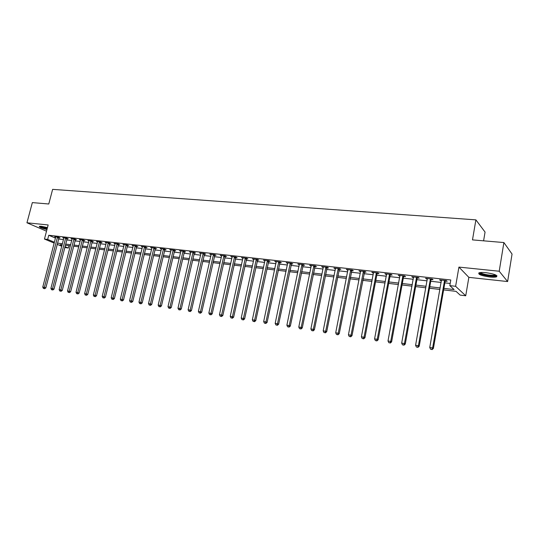<?xml version="1.0" encoding="UTF-8"?>
<svg xmlns="http://www.w3.org/2000/svg" width="539" height="539" viewBox="0 0 539 539"><rect width="100%" height="100%" fill="white"/><g stroke="black" fill="none" stroke-linecap="round" stroke-linejoin="round"><path stroke-width="0.81" d="M47.459 227.606L41.321 226.292L39.334 226.353C39.131 227.162 41.671 228.226 46.954 229.547M489.648 276.992C492.916 277.322 495.213 277.268 496.534 276.824C497.888 275.308 494.324 273.92 485.841 272.653C482.594 272.336 480.33 272.404 479.05 272.842C477.736 274.358 481.273 275.739 489.648 276.992M68.958 245.663L68.345 248.041L64.734 247.475M483.591 240.832L485.06 232.073L475.897 219.865L52.627 189.364L48.773 203.998L32.347 202.603L26.95 222.789L46.522 231.184M475.897 219.865L472.487 239.889L503.891 242.55L512.05 254.058L507.617 281.553L499.208 271.232L458.925 267.095L455.617 286.297L465.73 295.77L460.131 295.096L456.055 291.356L443.617 289.888M458.925 267.095L468.856 277.356L507.617 281.553M468.856 277.356L465.73 295.77M503.891 242.55L499.208 271.232M443.887 288.372L454.101 289.564L449.809 285.63L450.786 279.984L48.753 235.26L55.51 238.123M58.522 239.013L63.508 239.579M66.674 239.943L71.761 240.515M74.941 240.879L80.129 241.465M83.323 241.829L88.612 242.429M91.819 242.793L97.215 243.406M100.436 243.769L105.947 244.396M109.181 244.767L114.794 245.4M118.048 245.771L123.775 246.424M127.036 246.795L132.884 247.455M136.165 247.825L142.128 248.506M145.422 248.877L151.513 249.57M154.814 249.941L161.033 250.648M164.348 251.026L170.695 251.747M174.03 252.124L180.498 252.858M183.846 253.242L190.456 253.99M193.818 254.374L200.569 255.136M203.944 255.52L210.83 256.301M214.226 256.685L221.259 257.487M224.669 257.871L231.844 258.686M235.267 259.077L242.604 259.906M246.04 260.297L253.532 261.146M256.982 261.536L264.636 262.405M268.099 262.803L275.914 263.686M279.397 264.083L287.381 264.993M290.878 265.39L299.037 266.313M302.554 266.711L310.888 267.661M314.412 268.058L322.935 269.022M326.479 269.426L335.184 270.416M338.741 270.821L347.642 271.831M351.219 272.235L360.315 273.266M363.906 273.677L373.204 274.728M376.815 275.139L386.322 276.217M389.946 276.628L399.668 277.733M403.307 278.144L413.258 279.276M416.91 279.687L427.083 280.846M430.749 281.264L441.165 282.443M444.843 282.86L450.186 283.467M445.295 281.102L447.148 281.311L446.42 280.637L439.588 279.869L441.475 280.671M431.2 279.519L433.019 279.721L432.258 279.054L425.547 278.299L427.4 279.094M417.354 277.962L419.147 278.164L418.345 277.491L411.756 276.756L413.568 277.538M403.758 276.433L405.51 276.635L404.681 275.961L398.206 275.24L399.985 276.015M390.391 274.937L392.123 275.126L391.26 274.459L384.9 273.745L386.645 274.513M377.26 273.462L378.957 273.65L378.068 272.983L371.816 272.283L373.527 273.037M364.351 272.006L366.021 272.195L365.098 271.535L358.954 270.841L360.638 271.589M351.664 270.585L353.308 270.767L352.358 270.106L346.314 269.426L347.965 270.167M339.193 269.183L340.803 269.365L339.826 268.698L333.89 268.038L335.507 268.766M326.924 267.802L328.507 267.984L327.51 267.324L321.668 266.67L322.679 267.331L323.259 267.391L323.252 266.845M314.864 266.448L316.42 266.623L315.396 265.963L309.656 265.323L310.686 265.983L311.219 266.037L311.205 265.498M302.999 265.114L304.528 265.289L303.484 264.629L297.831 264.002L299.367 264.71M291.329 263.807L292.832 263.975L291.761 263.322L286.209 262.695L287.711 263.396M279.842 262.513L281.331 262.682L280.233 262.028L274.769 261.415L276.251 262.109M268.543 261.247L270.005 261.408L268.894 260.761L263.51 260.155L264.966 260.842M257.426 259.993L258.861 260.155L257.73 259.508L252.434 258.915L253.862 259.596M246.485 258.767L247.9 258.929L246.747 258.282L241.533 257.696L242.941 258.37M235.711 257.554L237.106 257.716L235.934 257.069L230.8 256.497L232.181 257.164M225.107 256.369L226.481 256.517L225.289 255.877L220.235 255.311L221.596 255.971L221.603 255.466M214.663 255.19L216.018 255.345L214.805 254.704L209.833 254.145L211.173 254.799M204.382 254.037L205.716 254.186L204.49 253.546L199.592 253L200.825 253.64L200.919 253.148M194.262 252.899L195.569 253.047L194.33 252.407L189.506 251.868L190.799 252.508M184.284 251.78L185.578 251.922L184.318 251.289L179.568 250.756L180.834 251.39L180.855 250.904M174.461 250.675L175.734 250.817L174.461 250.184L169.785 249.665L171.038 250.278L171.052 249.806M164.786 249.591L166.039 249.732L164.752 249.099L160.144 248.58L161.377 249.186L161.39 248.722M155.252 248.519L156.485 248.654L155.185 248.028L150.644 247.516L151.863 248.102L151.87 247.657M145.853 247.462L147.073 247.596L145.759 246.97L141.285 246.471L142.485 247.037M136.596 246.424L137.795 246.559L136.468 245.932L132.062 245.44L133.241 245.993M127.473 245.393L128.653 245.528L127.312 244.908L122.966 244.416L124.132 244.962M118.479 244.383L119.638 244.517L118.29 243.897L114.005 243.419L115.157 243.945M109.606 243.392L110.758 243.52L109.397 242.9L105.172 242.429L106.304 242.941M100.867 242.409L101.999 242.537L100.625 241.917L96.461 241.452L97.579 241.95M92.25 241.438L93.362 241.566L91.98 240.953L87.877 240.488L88.975 240.98M83.747 240.482L84.845 240.61L83.457 239.996L79.408 239.545L80.493 240.017M75.366 239.545L76.45 239.666L75.049 239.053L71.054 238.609L72.132 239.073M67.099 238.615L68.17 238.737L66.762 238.123L62.82 237.686L63.878 238.137M58.946 237.699L59.997 237.814L58.583 237.207L54.695 236.776L55.739 237.221M54.21 243.109L44.454 239.053L48.153 224.965L26.95 222.789M44.454 239.053L47.661 239.424L54.439 242.247M48.753 235.26L47.661 239.424M449.809 285.63L455.617 286.297M61.783 246.256L57.141 244.322M62.147 244.854L60.125 244.618L62.005 245.4M64.95 246.626L68.345 248.041M439.932 289.456L429.516 288.224M425.844 287.792L415.663 286.586M412.005 286.155L402.054 284.983M398.415 284.552L388.68 283.406M385.055 282.975L375.542 281.85M371.93 281.425L362.626 280.327M359.035 279.903L349.932 278.831M346.355 278.407L337.448 277.356M333.89 276.938L325.179 275.907M321.635 275.49L313.112 274.486M309.581 274.068L301.24 273.084M297.723 272.667L289.564 271.703M286.068 271.292L278.077 270.349M274.594 269.938L266.778 269.015M263.308 268.604L255.654 267.701M252.198 267.29L244.706 266.407M241.27 266.003L233.933 265.134M230.51 264.73L223.328 263.881M219.919 263.483L212.885 262.648M209.489 262.25L202.603 261.435M199.221 261.038L192.47 260.243M189.108 259.845L182.499 259.064M179.15 258.666L172.675 257.905M169.34 257.507L162.994 256.759M159.679 256.369L153.46 255.634M150.152 255.243L144.061 254.529M140.773 254.138L134.804 253.431M131.529 253.047L125.681 252.353M122.414 251.969L116.687 251.295M113.439 250.911L107.82 250.244M104.586 249.867L99.075 249.213M95.854 248.836L90.458 248.196M87.251 247.819L81.955 247.192M78.768 246.815L73.58 246.202M70.4 245.831L65.313 245.232M57.451 243.129L62.443 243.716M65.603 244.086L70.697 244.679M73.87 245.056L79.058 245.663M82.251 246.033L87.547 246.653M90.754 247.03L96.151 247.664M99.371 248.041L104.876 248.681M108.11 249.065L113.729 249.719M116.976 250.103L122.71 250.77M125.971 251.154L131.819 251.841M135.1 252.218L141.063 252.919M144.358 253.303L150.448 254.017M153.756 254.408L159.968 255.136M163.29 255.52L169.63 256.268M172.965 256.652L179.44 257.413M182.788 257.804L189.398 258.579M192.767 258.969L199.511 259.764M202.893 260.155L209.779 260.964M213.174 261.361L220.208 262.183M223.618 262.581L230.8 263.423M234.222 263.827L241.56 264.683M244.996 265.087L252.488 265.963M255.944 266.367L263.591 267.263M267.061 267.667L274.877 268.584M278.367 268.995L286.35 269.931M289.847 270.335L298.006 271.292M301.523 271.703L309.864 272.68M313.395 273.091L321.911 274.088M325.462 274.506L334.167 275.523M337.731 275.941L346.631 276.985M350.209 277.403L359.311 278.468M362.902 278.892L372.206 279.977M375.818 280.401L385.331 281.513M388.956 281.937L398.685 283.076M402.323 283.507L412.274 284.673M415.933 285.097L426.113 286.29M429.785 286.721L440.201 287.941M440.437 279.97L440.336 280.543M426.43 278.4L426.329 278.973M412.672 276.857L412.571 277.423M399.156 275.348L399.055 275.907M385.877 273.859L385.776 274.418M372.826 272.397L372.719 272.95M359.998 270.962L359.89 271.508M347.385 269.547L347.278 270.093M334.982 268.159L334.874 268.698M322.787 266.792L322.679 267.331M310.794 265.451L310.686 265.983M299.004 264.13L298.896 264.656M287.395 262.83L287.287 263.349M275.981 261.55L275.874 262.069M264.743 260.297L264.636 260.809M253.687 259.057L253.579 259.562M242.806 257.837L242.698 258.343M232.093 256.638L231.986 257.137M221.549 255.459L221.435 255.951M211.16 254.293L211.052 254.785M200.926 253.209L200.825 253.64M180.868 251.248L167.993 306.651L171.281 307.459L184.52 251.39M444.56 280.428L432.622 347.945L429.758 347.493L441.434 280.078M445.638 280.549L445.059 281.641L433.403 348.423L432.622 347.945L431.739 349.447L430.594 349.265L431.739 349.447M432.049 349.636L433.403 348.423M429.758 347.493L430.594 349.265M430.432 278.845L418.399 345.721L415.589 345.283L427.36 278.501M431.537 278.973L430.964 280.058L419.214 346.206L418.399 345.721L417.536 347.217L416.418 347.035L417.536 347.217M417.866 347.406L419.214 346.206M415.589 345.283L416.418 347.035M416.553 277.295L404.439 343.545L401.676 343.114L413.541 276.952M417.691 277.417L417.125 278.495L405.288 344.03L404.439 343.545L403.596 345.021L402.492 344.852L403.596 345.021M403.94 345.216L405.288 344.03M401.676 343.114L402.492 344.852M402.923 275.766L390.721 341.403L388.006 340.985L399.958 275.436M404.088 275.894L403.522 276.965L391.604 341.894L390.721 341.403L389.906 342.871L388.821 342.703L389.906 342.871M390.263 343.067L391.604 341.894M388.006 340.985L388.821 342.703M389.529 274.263L377.253 339.3L374.585 338.89L386.618 273.94M390.721 274.398L390.162 275.456L378.162 339.792L377.253 339.3L376.458 340.763L375.393 340.594L376.458 340.763M376.822 340.951L378.162 339.792M374.585 338.89L375.393 340.594M496.048 275.139L495.611 275.618C493.023 277.053 478.827 274.358 479.845 272.633M480.606 272.525C481.401 274.162 492.653 276.083 495.024 274.978L495.348 274.809M478.807 272.956C480.108 274.978 493.731 277.255 496.628 275.914L496.945 275.759M47.156 228.765C43.416 227.889 41.119 227.047 40.27 226.225M41.2 226.279L47.277 228.3M39.65 226.265C40.977 227.162 43.47 228.044 47.122 228.9M376.363 272.795L364.014 337.239L361.399 336.828L373.507 272.471M377.583 272.929L377.031 273.974L364.957 337.731L364.014 337.239L363.246 338.681L362.195 338.519L363.246 338.681M363.623 338.876L364.957 337.731M361.399 336.828L362.195 338.519M363.427 271.346L351.01 335.211L348.437 334.807L360.618 271.029M364.674 271.481L351.98 335.703L351.01 335.211L350.262 336.646L349.232 336.484L350.262 336.646M350.653 336.841L351.98 335.703M348.437 334.807L349.232 336.484M350.714 269.918L338.229 333.217L335.703 332.819L347.951 269.608M351.98 270.059L339.233 333.708L338.229 333.217L337.502 334.638L336.491 334.483L337.502 334.638M337.899 334.834L339.233 333.708M335.703 332.819L336.491 334.483M338.216 268.523L325.671 331.256L323.184 330.865L335.494 268.213M339.503 268.665L326.695 331.748L325.671 331.256L324.956 332.671L323.966 332.516L324.956 332.671M325.374 332.866L326.695 331.748M323.184 330.865L323.966 332.516M325.92 267.142L313.321 329.329L310.882 328.945L323.265 267.371M327.234 267.29L314.372 329.821L313.321 329.329L312.633 330.73L311.657 330.582L312.633 330.73M313.051 330.933L314.372 329.821M310.882 328.945L311.657 330.582M313.833 265.794L301.186 327.436L298.781 327.058L311.219 266.017M315.174 265.943L302.258 327.928L301.186 327.436L300.506 328.83L299.549 328.675L300.506 328.83M300.944 329.026L302.258 327.928M298.781 327.058L299.549 328.675M301.948 264.46L289.248 325.569L286.883 325.199L299.361 264.171M303.302 264.609L290.346 326.068L289.248 325.569L288.587 326.957L287.644 326.809L288.587 326.957M289.032 327.153L290.346 326.068M286.883 325.199L287.644 326.809M290.251 263.153L277.504 323.737L275.18 323.373L287.711 262.864M291.633 263.301L278.629 324.235L277.504 323.737L276.864 325.111L275.941 324.97L276.864 325.111M277.315 325.313L278.629 324.235M275.18 323.373L275.941 324.97M278.751 261.86L265.956 321.938L263.672 321.581L276.244 261.583M280.145 262.021L267.101 322.437L265.956 321.938L265.336 323.306L264.42 323.157L265.336 323.306M265.794 323.501L267.101 322.437M263.672 321.581L264.42 323.157M267.432 260.593L254.603 320.166L252.353 319.809L264.966 260.317M268.846 260.755L255.762 320.665L254.603 320.166L253.997 321.52L253.094 321.379L253.997 321.52M254.462 321.722L255.762 320.665M252.353 319.809L253.094 321.379M256.288 259.347L243.426 318.421L241.209 318.071L253.869 259.077M257.723 259.508L244.612 318.92L243.426 318.421L242.833 319.768L241.95 319.627L242.833 319.768M243.311 319.964L244.612 318.92M241.209 318.071L241.95 319.627M245.326 258.12L232.43 316.703L230.247 316.366L242.941 257.851M246.768 258.296L233.63 317.202L232.43 316.703L231.858 318.044L230.982 317.909L231.858 318.044M232.336 318.239L233.63 317.202M230.247 316.366L230.982 317.909M234.539 256.914L221.603 315.012L219.461 314.682L232.188 256.652M235.988 257.096L222.829 315.517L221.603 315.012L221.051 316.346L220.188 316.211L221.051 316.346M221.536 316.541L222.829 315.517M219.461 314.682L220.188 316.211M223.914 255.722L210.958 313.354L208.842 313.024L221.596 255.951M225.376 255.924L212.198 313.853L210.958 313.354L210.412 314.675L209.57 314.54L210.412 314.675M210.911 314.87L212.198 313.853M208.842 313.024L209.57 314.54M213.457 254.549L200.468 311.717L198.392 311.394L211.18 254.293M214.926 254.765L201.727 312.216L200.468 311.717L199.942 313.031L199.113 312.896L199.942 313.031M200.447 313.226L201.727 312.216M198.392 311.394L199.113 312.896M203.156 253.397L190.146 310.107L188.104 309.784L200.912 253.626M204.631 253.626L191.426 310.605L190.146 310.107L189.634 311.407L188.818 311.279L189.634 311.407M190.146 311.609L191.426 310.605M188.104 309.784L188.818 311.279M193.016 252.265L179.986 308.517L177.971 308.207L190.813 252.016M194.498 252.501L181.279 309.022L179.986 308.517L179.487 309.817L178.678 309.689L179.487 309.817M179.999 310.013L181.279 309.022M177.971 308.207L178.678 309.689M183.031 251.147L169.98 306.961L169.489 308.247L168.7 308.119L169.489 308.247M170.014 308.443L171.281 307.459M167.993 306.651L168.7 308.119M173.194 250.042L160.123 305.418L158.17 305.114L171.038 250.271M174.69 250.298L161.444 305.923L160.123 305.418L159.645 306.698L158.864 306.576L159.645 306.698M160.177 306.9L161.444 305.923M158.17 305.114L158.864 306.576M163.499 248.957L150.415 303.908L148.494 303.605L161.377 249.186M165.008 249.22L151.749 304.407L150.415 303.908L149.95 305.175L149.182 305.054L149.95 305.175M150.489 305.377L151.749 304.407M148.494 303.605L149.182 305.054M153.952 247.886L140.854 302.413L138.961 302.116L151.857 248.115M155.461 248.162L142.202 302.918L140.854 302.413L140.403 303.673L139.648 303.558L140.403 303.673M140.942 303.875L142.202 302.918M138.961 302.116L139.648 303.558M144.54 246.835L131.435 300.944L129.569 300.654L142.491 246.606M146.062 247.118L132.796 301.442L131.435 300.944L130.997 302.197L130.249 302.083L130.997 302.197M131.543 302.399L132.796 301.442M129.569 300.654L130.249 302.083M135.269 245.797L122.151 299.495L120.312 299.206L133.254 245.568M136.798 246.087L123.525 299.994L122.151 299.495L121.726 300.742L120.992 300.627L121.726 300.742M122.272 300.944L123.525 299.994M120.312 299.206L120.992 300.627M126.133 244.773L113.008 298.067L111.196 297.784L124.145 244.551M127.669 245.07L114.389 298.572L113.008 298.067L112.59 299.307L111.863 299.192L112.59 299.307M113.143 299.509L114.389 298.572M111.196 297.784L111.863 299.192M117.125 243.763L103.993 296.659L102.208 296.383L115.164 243.547M118.668 244.066L105.388 297.164L103.993 296.659L103.589 297.892L102.875 297.777L103.589 297.892M104.148 298.094L105.388 297.164M102.208 296.383L102.875 297.777M108.251 242.772L95.107 295.278L93.348 295.001L106.311 242.557M109.794 243.082L96.515 295.776L95.107 295.278L94.716 296.497L94.008 296.389L94.716 296.497M95.282 296.699L96.515 295.776M93.348 295.001L94.008 296.389M99.493 241.789L86.355 293.91L84.616 293.64L97.586 241.58M101.049 242.105L87.769 294.409L86.355 293.91L85.97 295.123L85.277 295.015L85.97 295.123M86.536 295.325L87.769 294.409M84.616 293.64L85.277 295.015M90.869 240.825L77.724 292.562L76.006 292.293L88.989 240.616M92.425 241.149L79.145 293.061L77.724 292.562L77.346 293.768L76.666 293.661L77.346 293.768M77.919 293.971L79.145 293.061M76.006 292.293L76.666 293.661M82.359 239.875L69.208 291.235L67.523 290.972L80.5 239.666M83.916 240.199L70.649 291.734L69.208 291.235L68.851 292.434L68.17 292.327L68.851 292.434M69.423 292.637L70.649 291.734M67.523 290.972L68.17 292.327M73.964 238.932L60.819 289.921L59.155 289.665L72.138 238.73M75.534 239.262L62.268 290.42L60.819 289.921L60.469 291.121L59.802 291.013L60.469 291.121M61.048 291.316L62.268 290.42M59.155 289.665L59.802 291.013M65.691 238.009L52.546 288.634L50.902 288.378L63.885 237.807M67.26 238.339L54.001 289.133L52.546 288.634L52.202 289.82L51.549 289.719L52.202 289.82M52.782 290.016L54.001 289.133M50.902 288.378L51.549 289.719M57.525 237.093L44.387 287.361L42.763 287.105L55.746 236.891M59.101 237.429L45.849 287.86L44.387 287.361L44.05 288.54L43.403 288.439L44.05 288.54M44.636 288.736L45.849 287.86M42.763 287.105L43.403 288.439M444.48 280.563L445.214 281.237M444.325 280.967L445.059 281.641M430.351 278.98L431.119 279.653M430.196 279.384L430.964 280.058M416.472 277.423L417.274 278.097M416.324 277.828L417.125 278.495M402.842 275.901L403.677 276.568M402.687 276.291L403.522 276.965M389.448 274.398L390.317 275.065M389.299 274.789L390.162 275.456M376.289 272.923L377.185 273.59M376.134 273.313L377.031 273.974M363.353 271.474L364.276 272.134M363.205 271.858L364.128 272.518M350.64 270.046L351.59 270.713M350.485 270.43L351.441 271.09M338.135 268.644L339.112 269.305M337.987 269.028L338.964 269.689M325.846 267.27L326.85 267.93M325.697 267.647L326.701 268.301M313.759 265.916L314.789 266.569M313.61 266.286L314.641 266.946M301.874 264.582L302.925 265.235M301.725 264.952L302.777 265.606M290.177 263.275L291.255 263.928M290.036 263.638L291.107 264.292M278.676 261.981L279.768 262.634M278.528 262.345L279.626 262.998M267.357 260.714L268.476 261.368M267.216 261.078L268.328 261.725M256.22 259.468L257.352 260.115M256.072 259.825L257.211 260.472M245.258 258.235L246.411 258.882M245.117 258.592L246.269 259.239M234.465 257.029L235.644 257.676M234.324 257.379L235.503 258.026M223.847 255.836L225.039 256.483M223.705 256.187L224.898 256.827M213.39 254.664L214.596 255.304M213.249 255.014L214.455 255.654M203.088 253.512L204.315 254.152M202.954 253.856L204.18 254.496M192.949 252.373L194.195 253.013M192.814 252.717L194.053 253.35M182.964 251.255L184.217 251.895M182.822 251.598L184.082 252.232M173.127 250.157L174.4 250.79M172.985 250.494L174.259 251.12M163.432 249.072L164.718 249.698M163.297 249.402L164.584 250.029M153.885 248.001L155.185 248.627M153.75 248.331L155.05 248.957M144.479 246.943L145.793 247.569M144.344 247.273L145.658 247.9M135.208 245.905L136.529 246.532M135.073 246.229L136.401 246.855M126.065 244.881L127.406 245.501M125.937 245.205L127.271 245.824M117.064 243.871L118.412 244.49M116.929 244.194L118.284 244.814M108.184 242.88L109.545 243.493M108.056 243.197L109.417 243.817M99.432 241.896L100.806 242.51M99.304 242.213L100.672 242.826M90.801 240.933L92.182 241.546M90.673 241.243L92.054 241.856M82.292 239.976L83.686 240.589M82.164 240.286L83.558 240.899M73.904 239.033L75.305 239.646M73.776 239.343L75.177 239.956M65.63 238.11L67.038 238.716M65.502 238.42L66.91 239.026M57.464 237.194L58.886 237.8M57.336 237.497L58.758 238.103M496.534 276.824L496.688 275.887M495.53 274.883L495.927 275.409"/></g></svg>
